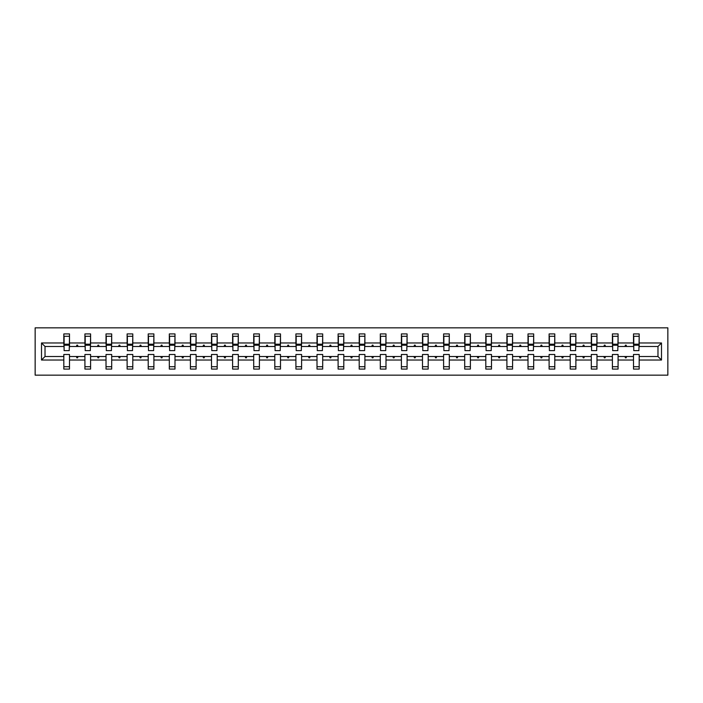 <?xml version="1.0" encoding="UTF-8"?>
<svg xmlns="http://www.w3.org/2000/svg" width="703" height="703" viewBox="0 0 703 703"><rect width="100%" height="100%" fill="white"/><g stroke="black" fill="none" stroke-linecap="round" stroke-linejoin="round"><path stroke-width="1.05" d="M35.15 375.165L667.85 375.165L667.85 327.835L35.15 327.835L35.15 375.165M661.497 360.024L657.973 356.5L657.973 346.5L661.497 342.976L661.497 360.024L639.176 360.024L639.176 354.479L633.5 354.479L633.5 356.5L618.078 356.5L618.078 354.479L612.401 354.479L612.401 356.5L596.979 356.5L596.979 354.479L591.302 354.479L591.302 356.5L575.88 356.5L575.88 354.479L570.203 354.479L570.203 356.5L554.781 356.5L554.781 354.479L549.105 354.479L549.105 356.5L533.682 356.5L533.682 354.479L528.006 354.479L528.006 356.5L512.584 356.5L512.584 354.479L506.898 354.479L506.898 356.5L491.485 356.5L491.485 354.479L485.799 354.479L485.799 356.5L470.386 356.5L470.386 354.479L464.701 354.479L464.701 356.5L449.287 356.5L449.287 354.479L443.602 354.479L443.602 356.5L428.189 356.5L428.189 354.479L422.503 354.479L422.503 356.5L407.09 356.5L407.09 354.479L401.404 354.479L401.404 356.5L385.991 356.5L385.991 354.479L380.305 354.479L380.305 356.5L364.892 356.5L364.892 354.479L359.207 354.479L359.207 356.5L343.793 356.5L343.793 354.479L338.108 354.479L338.108 356.5L322.695 356.5L322.695 354.479L317.009 354.479L317.009 356.5L301.596 356.5L301.596 354.479L295.91 354.479L295.91 356.5L280.497 356.5L280.497 354.479L274.811 354.479L274.811 356.5L259.398 356.5L259.398 354.479L253.713 354.479L253.713 356.5L238.299 356.5L238.299 354.479L232.614 354.479L232.614 356.5L217.201 356.5L217.201 354.479L211.515 354.479L211.515 356.5L196.102 356.5L196.102 354.479L190.416 354.479L190.416 356.5L174.994 356.5L174.994 354.479L169.318 354.479L169.318 356.5L153.895 356.5L153.895 354.479L148.219 354.479L148.219 356.5L132.797 356.5L132.797 354.479L127.12 354.479L127.12 356.5L111.698 356.5L111.698 354.479L106.021 354.479L106.021 356.5L90.599 356.5L90.599 354.479L84.922 354.479L84.922 356.5L69.5 356.5L69.5 369.084L63.824 369.084L63.824 356.5L45.027 356.5L41.503 360.024L41.503 342.976L45.027 346.5L45.027 356.5M639.176 360.024L639.176 369.084L633.5 369.084L633.5 356.5M657.973 346.5L639.176 346.5L639.176 333.916L633.5 333.916L633.5 342.976L618.078 342.976L617.805 348.521M633.763 348.521L633.5 342.976M633.5 360.024L618.078 360.024L618.078 369.084L612.401 369.084L612.401 356.5M618.078 342.976L618.078 333.916L612.401 333.916L612.401 342.976L596.979 342.976L596.706 348.521M612.665 348.521L612.401 342.976M612.401 360.024L596.979 360.024L596.979 369.084L591.302 369.084L591.302 356.5M596.979 342.976L596.979 333.916L591.302 333.916L591.302 342.976L575.88 342.976L575.608 348.521M591.566 348.521L591.302 342.976M591.302 360.024L575.88 360.024L575.88 369.084L570.203 369.084L570.203 356.5M575.88 342.976L575.88 333.916L570.203 333.916L570.203 342.976L554.781 342.976L554.509 348.521M570.467 348.521L570.203 342.976M570.203 360.024L554.781 360.024L554.781 369.084L549.105 369.084L549.105 356.5M554.781 342.976L554.781 333.916L549.105 333.916L549.105 342.976L533.682 342.976L533.41 348.521M549.368 348.521L549.105 342.976M549.105 360.024L533.682 360.024L533.682 369.084L528.006 369.084L528.006 356.5M533.682 342.976L533.682 333.916L528.006 333.916L528.006 342.976L512.584 342.976L512.311 348.521M528.269 348.521L528.006 342.976M528.006 360.024L512.584 360.024L512.584 369.084L506.898 369.084L506.898 356.5M512.584 342.976L512.584 333.916L506.898 333.916L506.898 342.976L491.485 342.976L491.212 348.521M507.171 348.521L506.898 342.976M506.898 360.024L491.485 360.024L491.485 369.084L485.799 369.084L485.799 356.5M491.485 342.976L491.485 333.916L485.799 333.916L485.799 342.976L470.386 342.976L470.114 348.521M486.072 348.521L485.799 342.976M485.799 360.024L470.386 360.024L470.386 369.084L464.701 369.084L464.701 356.5M470.386 342.976L470.386 333.916L464.701 333.916L464.701 342.976L449.287 342.976L449.015 348.521M464.973 348.521L464.701 342.976M464.701 360.024L449.287 360.024L449.287 369.084L443.602 369.084L443.602 356.5M449.287 342.976L449.287 333.916L443.602 333.916L443.602 342.976L428.189 342.976L427.916 348.521M443.874 348.521L443.602 342.976M443.602 360.024L428.189 360.024L428.189 369.084L422.503 369.084L422.503 356.5M428.189 342.976L428.189 333.916L422.503 333.916L422.503 342.976L407.09 342.976L406.817 348.521M422.775 348.521L422.503 342.976M422.503 360.024L407.09 360.024L407.09 369.084L401.404 369.084L401.404 356.5M407.09 342.976L407.09 333.916L401.404 333.916L401.404 342.976L385.991 342.976L385.719 348.521M401.677 348.521L401.404 342.976M401.404 360.024L385.991 360.024L385.991 369.084L380.305 369.084L380.305 356.5M385.991 342.976L385.991 333.916L380.305 333.916L380.305 342.976L364.892 342.976L364.62 348.521M380.578 348.521L380.305 342.976M380.305 360.024L364.892 360.024L364.892 369.084L359.207 369.084L359.207 356.5M364.892 342.976L364.892 333.916L359.207 333.916L359.207 342.976L343.793 342.976L343.521 348.521M359.479 348.521L359.207 342.976M359.207 360.024L343.793 360.024L343.793 369.084L338.108 369.084L338.108 356.5M343.793 342.976L343.793 333.916L338.108 333.916L338.108 342.976L322.695 342.976L322.422 348.521M338.38 348.521L338.108 342.976M338.108 360.024L322.695 360.024L322.695 369.084L317.009 369.084L317.009 356.5M322.695 342.976L322.695 333.916L317.009 333.916L317.009 342.976L301.596 342.976L301.323 348.521M317.281 348.521L317.009 342.976M317.009 360.024L301.596 360.024L301.596 369.084L295.91 369.084L295.91 356.5M301.596 342.976L301.596 333.916L295.91 333.916L295.91 342.976L280.497 342.976L280.225 348.521M296.183 348.521L295.91 342.976M295.91 360.024L280.497 360.024L280.497 369.084L274.811 369.084L274.811 356.5M280.497 342.976L280.497 333.916L274.811 333.916L274.811 342.976L259.398 342.976L259.126 348.521M275.084 348.521L274.811 342.976M274.811 360.024L259.398 360.024L259.398 369.084L253.713 369.084L253.713 356.5M259.398 342.976L259.398 333.916L253.713 333.916L253.713 342.976L238.299 342.976L238.027 348.521M253.985 348.521L253.713 342.976M253.713 360.024L238.299 360.024L238.299 369.084L232.614 369.084L232.614 356.5M238.299 342.976L238.299 333.916L232.614 333.916L232.614 342.976L217.201 342.976L216.928 348.521M232.886 348.521L232.614 342.976M232.614 360.024L217.201 360.024L217.201 369.084L211.515 369.084L211.515 356.5M217.201 342.976L217.201 333.916L211.515 333.916L211.515 342.976L196.102 342.976L195.829 348.521M211.788 348.521L211.515 342.976M211.515 360.024L196.102 360.024L196.102 369.084L190.416 369.084L190.416 356.5M196.102 342.976L196.102 333.916L190.416 333.916L190.416 342.976L174.994 342.976L174.731 348.521M190.689 348.521L190.416 342.976M190.416 360.024L174.994 360.024L174.994 369.084L169.318 369.084L169.318 356.5M174.994 342.976L174.994 333.916L169.318 333.916L169.318 342.976L153.895 342.976L153.632 348.521M169.59 348.521L169.318 342.976M169.318 360.024L153.895 360.024L153.895 369.084L148.219 369.084L148.219 356.5M153.895 342.976L153.895 333.916L148.219 333.916L148.219 342.976L132.797 342.976L132.533 348.521M148.491 348.521L148.219 342.976M148.219 360.024L132.797 360.024L132.797 369.084L127.12 369.084L127.12 356.5M132.797 342.976L132.797 333.916L127.12 333.916L127.12 342.976L111.698 342.976L111.434 348.521M127.392 348.521L127.12 342.976M127.12 360.024L111.698 360.024L111.698 369.084L106.021 369.084L106.021 356.5M111.698 342.976L111.698 333.916L106.021 333.916L106.021 342.976L90.599 342.976L90.335 348.521M106.294 348.521L106.021 342.976M106.021 360.024L90.599 360.024L90.599 369.084L84.922 369.084L84.922 356.5M90.599 342.976L90.599 333.916L84.922 333.916L84.922 342.976L69.5 342.976L69.5 333.916L63.824 333.916L63.824 342.976L41.503 342.976M85.195 348.521L84.922 342.976M69.5 356.5L69.5 354.479L63.824 354.479L63.824 356.5M64.096 348.521L63.824 342.976M639.176 346.5L638.904 348.521M618.078 360.024L618.078 356.5M596.979 360.024L596.979 356.5M575.88 360.024L575.88 356.5M554.781 360.024L554.781 356.5M533.682 360.024L533.682 356.5M512.584 360.024L512.584 356.5M491.485 360.024L491.485 356.5M470.386 360.024L470.386 356.5M449.287 360.024L449.287 356.5M428.189 360.024L428.189 356.5M407.09 360.024L407.09 356.5M385.991 360.024L385.991 356.5M364.892 360.024L364.892 356.5M343.793 360.024L343.793 356.5M322.695 360.024L322.695 356.5M301.596 360.024L301.596 356.5M280.497 360.024L280.497 356.5M259.398 360.024L259.398 356.5M238.299 360.024L238.299 356.5M217.201 360.024L217.201 356.5M196.102 360.024L196.102 356.5M174.994 360.024L174.994 356.5M153.895 360.024L153.895 356.5M132.797 360.024L132.797 356.5M111.698 360.024L111.698 356.5M90.599 360.024L90.599 356.5M661.497 342.976L639.176 342.976M84.922 360.024L69.5 360.024M63.824 360.024L41.503 360.024M624.958 346.5L626.619 346.5L626.127 345.147L625.45 345.147L624.958 346.5L618.078 346.5M633.5 346.5L626.619 346.5M624.958 356.5L625.45 357.853L626.127 357.853L626.619 356.5M603.859 346.5L605.52 346.5L605.028 345.147L604.352 345.147L603.859 346.5L596.979 346.5M612.401 346.5L605.52 346.5M603.859 356.5L604.352 357.853L605.028 357.853L605.52 356.5M582.761 346.5L584.421 346.5L583.929 345.147L583.253 345.147L582.761 346.5L575.88 346.5M591.302 346.5L584.421 346.5M582.761 356.5L583.253 357.853L583.929 357.853L584.421 356.5M561.662 346.5L563.323 346.5L562.831 345.147L562.154 345.147L561.662 346.5L554.781 346.5M570.203 346.5L563.323 346.5M561.662 356.5L562.154 357.853L562.831 357.853L563.323 356.5M540.563 346.5L542.224 346.5L541.732 345.147L541.055 345.147L540.563 346.5L533.682 346.5M549.105 346.5L542.224 346.5M540.563 356.5L541.055 357.853L541.732 357.853L542.224 356.5M519.464 346.5L521.125 346.5L520.633 345.147L519.956 345.147L519.464 346.5L512.584 346.5M528.006 346.5L521.125 346.5M519.464 356.5L519.956 357.853L520.633 357.853L521.125 356.5M498.365 346.5L500.026 346.5L499.534 345.147L498.858 345.147L498.365 346.5L491.485 346.5M506.898 346.5L500.026 346.5M498.365 356.5L498.858 357.853L499.534 357.853L500.026 356.5M477.267 346.5L478.928 346.5L478.435 345.147L477.759 345.147L477.267 346.5L470.386 346.5M485.799 346.5L478.928 346.5M477.267 356.5L477.759 357.853L478.435 357.853L478.928 356.5M456.168 346.5L457.829 346.5L457.337 345.147L456.66 345.147L456.168 346.5L449.287 346.5M464.701 346.5L457.829 346.5M456.168 356.5L456.66 357.853L457.337 357.853L457.829 356.5M435.069 346.5L436.73 346.5L436.238 345.147L435.561 345.147L435.069 346.5L428.189 346.5M443.602 346.5L436.73 346.5M435.069 356.5L435.561 357.853L436.238 357.853L436.73 356.5M413.97 346.5L415.631 346.5L415.139 345.147L414.462 345.147L413.97 346.5L407.09 346.5M422.503 346.5L415.631 346.5M413.97 356.5L414.462 357.853L415.139 357.853L415.631 356.5M392.872 346.5L394.532 346.5L394.04 345.147L393.364 345.147L392.872 346.5L385.991 346.5M401.404 346.5L394.532 346.5M392.872 356.5L393.364 357.853L394.04 357.853L394.532 356.5M371.773 346.5L373.434 346.5L372.942 345.147L372.265 345.147L371.773 346.5L364.892 346.5M380.305 346.5L373.434 346.5M371.773 356.5L372.265 357.853L372.942 357.853L373.434 356.5M350.674 346.5L352.326 346.5L351.834 345.147L351.166 345.147L350.674 346.5L343.793 346.5M359.207 346.5L352.326 346.5M350.674 356.5L351.166 357.853L351.834 357.853L352.326 356.5M329.566 346.5L331.227 346.5L330.735 345.147L330.059 345.147L329.566 346.5L322.695 346.5M338.108 346.5L331.227 346.5M329.566 356.5L330.059 357.853L330.735 357.853L331.227 356.5M308.468 346.5L310.128 346.5L309.636 345.147L308.96 345.147L308.468 346.5L301.596 346.5M317.009 346.5L310.128 346.5M308.468 356.5L308.96 357.853L309.636 357.853L310.128 356.5M287.369 346.5L289.03 346.5L288.538 345.147L287.861 345.147L287.369 346.5L280.497 346.5M295.91 346.5L289.03 346.5M287.369 356.5L287.861 357.853L288.538 357.853L289.03 356.5M266.27 346.5L267.931 346.5L267.439 345.147L266.762 345.147L266.27 346.5L259.398 346.5M274.811 346.5L267.931 346.5M266.27 356.5L266.762 357.853L267.439 357.853L267.931 356.5M245.171 346.5L246.832 346.5L246.34 345.147L245.663 345.147L245.171 346.5L238.299 346.5M253.713 346.5L246.832 346.5M245.171 356.5L245.663 357.853L246.34 357.853L246.832 356.5M224.072 346.5L225.733 346.5L225.241 345.147L224.565 345.147L224.072 346.5L217.201 346.5M232.614 346.5L225.733 346.5M224.072 356.5L224.565 357.853L225.241 357.853L225.733 356.5M202.974 346.5L204.635 346.5L204.142 345.147L203.466 345.147L202.974 346.5L196.102 346.5M211.515 346.5L204.635 346.5M202.974 356.5L203.466 357.853L204.142 357.853L204.635 356.5M181.875 346.5L183.536 346.5L183.044 345.147L182.367 345.147L181.875 346.5L174.994 346.5M190.416 346.5L183.536 346.5M181.875 356.5L182.367 357.853L183.044 357.853L183.536 356.5M160.776 346.5L162.437 346.5L161.945 345.147L161.268 345.147L160.776 346.5L153.895 346.5M169.318 346.5L162.437 346.5M160.776 356.5L161.268 357.853L161.945 357.853L162.437 356.5M139.677 346.5L141.338 346.5L140.846 345.147L140.169 345.147L139.677 346.5L132.797 346.5M148.219 346.5L141.338 346.5M139.677 356.5L140.169 357.853L140.846 357.853L141.338 356.5M118.579 346.5L120.239 346.5L119.747 345.147L119.071 345.147L118.579 346.5L111.698 346.5M127.12 346.5L120.239 346.5M118.579 356.5L119.071 357.853L119.747 357.853L120.239 356.5M97.48 346.5L99.141 346.5L98.648 345.147L97.972 345.147L97.48 346.5L90.599 346.5M106.021 346.5L99.141 346.5M97.48 356.5L97.972 357.853L98.648 357.853L99.141 356.5M76.381 346.5L78.042 346.5L77.55 345.147L76.873 345.147L76.381 346.5L69.5 346.5L69.5 342.976M84.922 346.5L78.042 346.5M76.381 356.5L76.873 357.853L77.55 357.853L78.042 356.5M69.5 346.5L69.237 348.521M63.824 346.5L45.027 346.5M657.973 356.5L639.176 356.5M64.096 345.208L64.096 336.28L69.5 336.28L69.237 350.621L64.096 350.621L64.096 345.208L69.237 345.208M63.824 366.72L69.5 366.72M85.195 345.208L85.195 336.28L90.599 336.28L90.335 350.621L85.195 350.621L85.195 345.208L90.335 345.208M84.922 366.72L90.599 366.72M106.294 345.208L106.294 336.28L111.698 336.28L111.434 350.621L106.294 350.621L106.294 345.208L111.434 345.208M106.021 366.72L111.698 366.72M127.392 345.208L127.392 336.28L132.797 336.28L132.533 350.621L127.392 350.621L127.392 345.208L132.533 345.208M127.12 366.72L132.797 366.72M148.491 345.208L148.491 336.28L153.895 336.28L153.632 350.621L148.491 350.621L148.491 345.208L153.632 345.208M148.219 366.72L153.895 366.72M169.59 345.208L169.59 336.28L174.994 336.28L174.731 350.621L169.59 350.621L169.59 345.208L174.731 345.208M169.318 366.72L174.994 366.72M190.689 345.208L190.689 336.28L196.102 336.28L195.829 350.621L190.689 350.621L190.689 345.208L195.829 345.208M190.416 366.72L196.102 366.72M211.788 345.208L211.788 336.28L217.201 336.28L216.928 350.621L211.788 350.621L211.788 345.208L216.928 345.208M211.515 366.72L217.201 366.72M232.886 345.208L232.886 336.28L238.299 336.28L238.027 350.621L232.886 350.621L232.886 345.208L238.027 345.208M232.614 366.72L238.299 366.72M253.985 345.208L253.985 336.28L259.398 336.28L259.126 350.621L253.985 350.621L253.985 345.208L259.126 345.208M253.713 366.72L259.398 366.72M275.084 345.208L275.084 336.28L280.497 336.28L280.225 350.621L275.084 350.621L275.084 345.208L280.225 345.208M274.811 366.72L280.497 366.72M296.183 345.208L296.183 336.28L301.596 336.28L301.323 350.621L296.183 350.621L296.183 345.208L301.323 345.208M295.91 366.72L301.596 366.72M317.281 345.208L317.281 336.28L322.695 336.28L322.422 350.621L317.281 350.621L317.281 345.208L322.422 345.208M317.009 366.72L322.695 366.72M338.38 345.208L338.38 336.28L343.793 336.28L343.521 350.621L338.38 350.621L338.38 345.208L343.521 345.208M338.108 366.72L343.793 366.72M359.479 345.208L359.479 336.28L364.892 336.28L364.62 350.621L359.479 350.621L359.479 345.208L364.62 345.208M359.207 366.72L364.892 366.72M380.578 345.208L380.578 336.28L385.991 336.28L385.719 350.621L380.578 350.621L380.578 345.208L385.719 345.208M380.305 366.72L385.991 366.72M401.677 345.208L401.677 336.28L407.09 336.28L406.817 350.621L401.677 350.621L401.677 345.208L406.817 345.208M401.404 366.72L407.09 366.72M422.775 345.208L422.775 336.28L428.189 336.28L427.916 350.621L422.775 350.621L422.775 345.208L427.916 345.208M422.503 366.72L428.189 366.72M443.874 345.208L443.874 336.28L449.287 336.28L449.015 350.621L443.874 350.621L443.874 345.208L449.015 345.208M443.602 366.72L449.287 366.72M464.973 345.208L464.973 336.28L470.386 336.28L470.114 350.621L464.973 350.621L464.973 345.208L470.114 345.208M464.701 366.72L470.386 366.72M486.072 345.208L486.072 336.28L491.485 336.28L491.212 350.621L486.072 350.621L486.072 345.208L491.212 345.208M485.799 366.72L491.485 366.72M507.171 345.208L507.171 336.28L512.584 336.28L512.311 350.621L507.171 350.621L507.171 345.208L512.311 345.208M506.898 366.72L512.584 366.72M528.269 345.208L528.269 336.28L533.682 336.28L533.41 350.621L528.269 350.621L528.269 345.208L533.41 345.208M528.006 366.72L533.682 366.72M549.368 345.208L549.368 336.28L554.781 336.28L554.509 350.621L549.368 350.621L549.368 345.208L554.509 345.208M549.105 366.72L554.781 366.72M570.467 345.208L570.467 336.28L575.88 336.28L575.608 350.621L570.467 350.621L570.467 345.208L575.608 345.208M570.203 366.72L575.88 366.72M591.566 345.208L591.566 336.28L596.979 336.28L596.706 350.621L591.566 350.621L591.566 345.208L596.706 345.208M591.302 366.72L596.979 366.72M612.665 345.208L612.665 336.28L618.078 336.28L617.805 350.621L612.665 350.621L612.665 345.208L617.805 345.208M612.401 366.72L618.078 366.72M633.763 345.208L633.763 336.28L639.176 336.28L638.904 350.621L633.763 350.621L633.763 345.208L638.904 345.208M633.5 366.72L639.176 366.72M64.096 344.4L69.237 344.4M85.195 344.4L90.335 344.4M106.294 344.4L111.434 344.4M127.392 344.4L132.533 344.4M148.491 344.4L153.632 344.4M169.59 344.4L174.731 344.4M190.689 344.4L195.829 344.4M211.788 344.4L216.928 344.4M232.886 344.4L238.027 344.4M253.985 344.4L259.126 344.4M275.084 344.4L280.225 344.4M296.183 344.4L301.323 344.4M317.281 344.4L322.422 344.4M338.38 344.4L343.521 344.4M359.479 344.4L364.62 344.4M380.578 344.4L385.719 344.4M401.677 344.4L406.817 344.4M422.775 344.4L427.916 344.4M443.874 344.4L449.015 344.4M464.973 344.4L470.114 344.4M486.072 344.4L491.212 344.4M507.171 344.4L512.311 344.4M528.269 344.4L533.41 344.4M549.368 344.4L554.509 344.4M570.467 344.4L575.608 344.4M591.566 344.4L596.706 344.4M612.665 344.4L617.805 344.4M633.763 344.4L638.904 344.4M64.096 344.198L69.237 344.198M85.195 344.198L90.335 344.198M106.294 344.198L111.434 344.198M127.392 344.198L132.533 344.198M148.491 344.198L153.632 344.198M169.59 344.198L174.731 344.198M190.689 344.198L195.829 344.198M211.788 344.198L216.928 344.198M232.886 344.198L238.027 344.198M253.985 344.198L259.126 344.198M275.084 344.198L280.225 344.198M296.183 344.198L301.323 344.198M317.281 344.198L322.422 344.198M338.38 344.198L343.521 344.198M359.479 344.198L364.62 344.198M380.578 344.198L385.719 344.198M401.677 344.198L406.817 344.198M422.775 344.198L427.916 344.198M443.874 344.198L449.015 344.198M464.973 344.198L470.114 344.198M486.072 344.198L491.212 344.198M507.171 344.198L512.311 344.198M528.269 344.198L533.41 344.198M549.368 344.198L554.509 344.198M570.467 344.198L575.608 344.198M591.566 344.198L596.706 344.198M612.665 344.198L617.805 344.198M633.763 344.198L638.904 344.198"/></g></svg>
